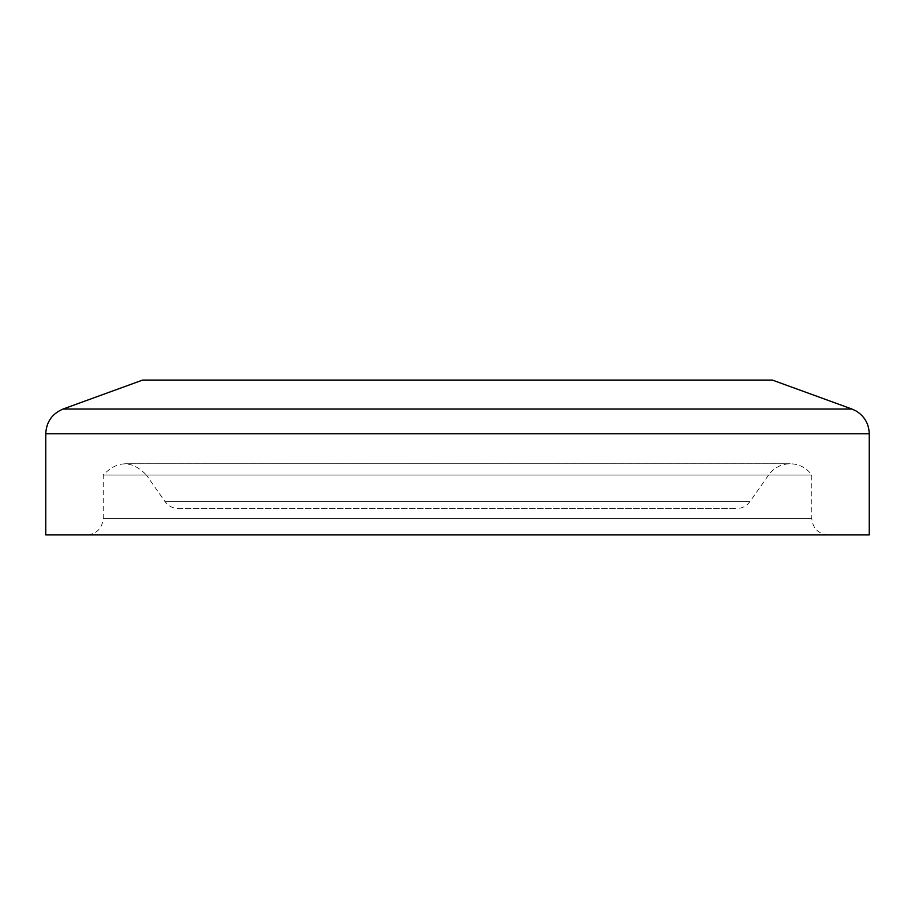 <?xml version="1.0" encoding="UTF-8"?>
<svg xmlns="http://www.w3.org/2000/svg" width="915" height="915" viewBox="0 0 915 915"><rect width="100%" height="100%" fill="white"/><g stroke="black" fill="none" stroke-linecap="round" stroke-linejoin="round"><path stroke-width="0.69" stroke-dasharray="4.58 3.43" d="M178.471 508.557L736.529 508.557L178.471 508.557C172.821 508.408 168.326 506.075 164.975 501.534L146.389 474.999L768.611 474.999L146.389 474.999C132 460.188 117.612 460.188 103.223 474.999L811.777 474.999L103.223 474.999L103.223 518.439C102.24 528.447 96.75 533.937 86.753 534.909L828.247 534.909L86.753 534.909M869.25 534.909L45.75 534.909M772.409 380.091L142.591 380.091M164.975 501.534L750.025 501.534L164.975 501.534M103.223 518.439L811.777 518.439L103.223 518.439M869.25 433.79L45.75 433.79M851.911 409.028L63.089 409.028M828.247 534.909C818.25 533.937 812.76 528.447 811.777 518.439L811.777 474.999C806.412 467.737 799.218 463.997 790.194 463.756C781.17 463.997 773.976 467.737 768.611 474.999L750.025 501.534C746.674 506.075 742.179 508.408 736.529 508.557M790.194 463.756L124.806 463.756L790.194 463.756"/><path stroke-width="1.37" d="M45.75 433.79L45.75 534.909L869.25 534.909L869.25 433.79L45.75 433.79C46.345 421.906 52.132 413.649 63.089 409.028L851.911 409.028L855.994 410.926C864.503 416.176 868.918 423.794 869.25 433.79M63.089 409.028L142.591 380.091L772.409 380.091L851.911 409.028"/></g></svg>

